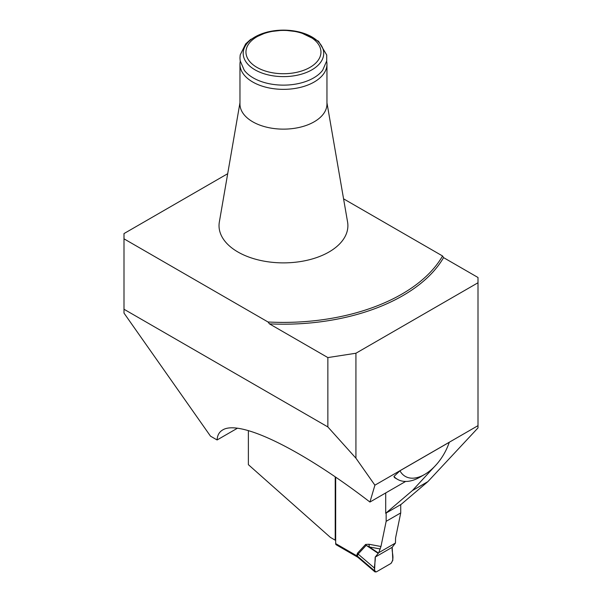 <?xml version="1.0" encoding="UTF-8"?>
<svg xmlns="http://www.w3.org/2000/svg" width="602" height="602" viewBox="0 0 602 602"><rect width="100%" height="100%" fill="white"/><g stroke="black" fill="none" stroke-linecap="round" stroke-linejoin="round"><path stroke-width="0.9" d="M248.378 430.581L248.378 464.669L330.385 537.39L335.216 540.182L335.675 539.919M335.216 540.182L335.224 476.859M436.834 464.082L412.393 490.57L385.701 513.288L385.701 492.948M385.701 513.288L401.188 504.341L427.887 481.623L412.393 490.57M427.887 481.623L478.003 427.909L478.003 277.499L443.569 257.618L442.553 255.978L343.569 198.833M405.62 481.449L369.937 502.045C301.67 449.498 239.588 419.135 222.627 429.994C219.203 431.988 217.36 435.314 217.096 439.964L237.414 428.233M326.954 102.769L347.572 221.987A64.429 37.196 180 0 1 283.459 262.878A64.429 37.196 180 0 1 219.346 221.987L239.965 102.769M227.699 173.7L123.997 233.576L123.997 238.836L268.025 321.987A167.522 96.719 180 0 0 442.553 255.978M399.946 470.772L393.941 476.491L394.528 477.619L397.501 479.335A45.105 26.037 120 0 0 420.053 477.1L424.606 474.466A38.656 22.319 120 0 0 449.265 442.297L399.946 470.772A38.656 22.319 120 0 0 424.606 474.466M393.941 476.491A45.105 26.037 120 0 0 397.501 479.335M478.003 425.659L374.903 485.182L355.932 458.197L327.857 426.938L123.997 309.24L123.997 313.093L210.497 436.157L217.096 439.964M443.569 257.618A168.816 97.464 180 0 1 269.448 323.861L327.857 357.58L355.932 353.239L478.003 282.759M355.932 353.239L355.932 458.197M369.937 502.045L374.903 485.182M327.857 426.938L327.857 357.58M269.448 323.861L268.025 321.987M123.997 238.836L123.997 309.24M239.965 64.248L239.965 104.026A43.494 25.111 -0 0 0 283.459 129.137A43.494 25.111 -0 0 0 326.954 104.026L326.954 64.248A43.494 25.111 180 0 1 314.214 82A43.494 25.111 180 0 1 266.814 87.441A43.494 25.111 180 0 1 239.965 64.248A43.494 25.111 180 0 1 240.266 61.291M309.977 67.379A37.497 21.649 180 0 1 247.234 57.672A37.497 21.649 180 0 1 293.166 31.161A37.497 21.649 180 0 1 309.977 67.379M326.653 61.291A43.494 25.111 180 0 1 326.954 64.248M313.642 77.914A42.682 24.644 180 0 1 244.209 70.171L240.19 60.84L239.965 57.965L240.213 54.917L245.669 43.901L250.582 39.476L267.672 31.929L283.587 30.1L299.48 31.989L318.511 41.207L326.72 54.993L326.713 60.907L322.71 70.171A42.682 24.644 180 0 1 313.642 77.914M335.675 477.175L335.675 543.598A2.574 1.49 120 0 0 336.209 544.78L357.453 557.046L356.647 555.714A10.309 5.516 176.6 0 1 357.31 556.075L358.213 557.572M378.763 552.681L375.197 557.113L374.557 570.809L374.956 571.9L376.378 571.862L391.007 563.419L392.828 560.259L392.195 547.301L395.461 543.049L378.763 552.681L380.968 546.496L386.153 521.324L400.736 512.912L400.736 504.604M400.736 512.912L395.552 538.083L395.461 543.049M335.675 543.598L356.647 555.714L357.505 553.163L365.61 544.441L368.981 544.253L369.335 546.955L366.197 545.344L358.1 554.066L357.31 556.075M386.153 513.024L386.153 521.324M357.596 557.121L358.333 557.64M374.625 568.205L358.1 554.066A10.309 8.285 -137.1 0 0 357.505 553.163M356.647 555.638A10.309 5.952 180 0 1 357.302 556.052L374.557 570.809M365.61 544.441L366.197 545.344L378.169 553.351M375.197 557.113L392.195 547.301L375.197 557.113C375.859 561.606 372.45 571.2 376.378 571.862L391.007 563.419C394.935 558.22 391.526 552.553 392.195 547.301M311.934 69.817A40.274 23.252 180 0 1 244.562 59.395A40.274 23.252 180 0 1 293.881 30.92A40.274 23.252 180 0 1 311.934 69.817M368.981 544.253L380.968 546.496M380.216 548.986L369.335 546.955L378.44 553.042M374.956 571.9L358.28 557.633"/></g></svg>

